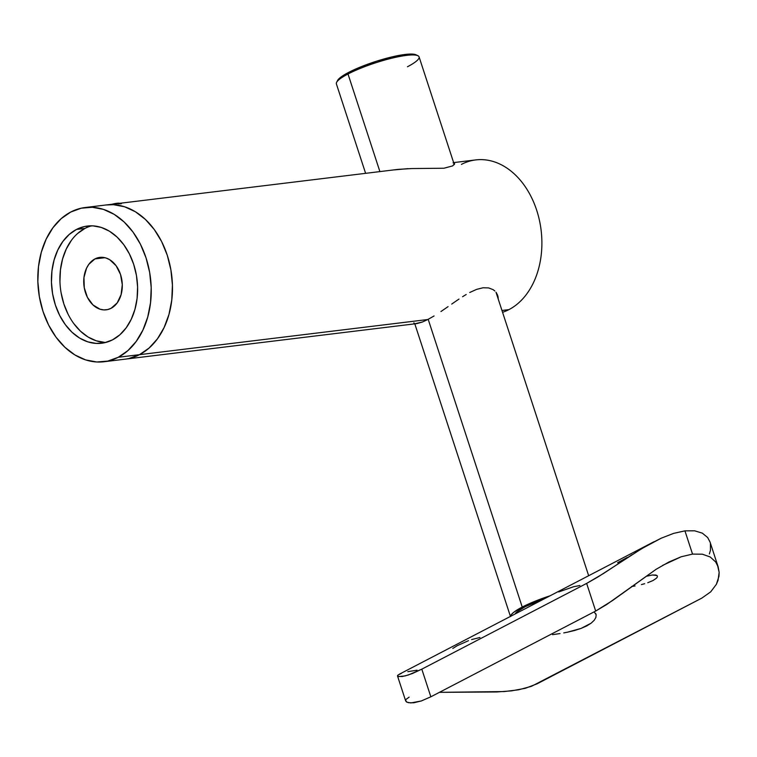 <?xml version="1.0" encoding="UTF-8"?>
<svg xmlns="http://www.w3.org/2000/svg" width="757" height="757" viewBox="0 0 757 757"><rect width="100%" height="100%" fill="white"/><g stroke="black" fill="none" stroke-linecap="round" stroke-linejoin="round"><path stroke-width="1.14" d="M121.385 203.718L117.988 203.888M498.229 298.39L497.955 296.337L498.229 298.39M497.68 295.353L496.251 292.58L497.955 296.337M494.851 290.991L493.11 289.647L494.851 290.991M488.625 287.906L493.11 289.647L488.625 287.906L483.023 287.774L488.625 287.906M476.626 289.373L483.023 287.774L476.626 289.373L469.719 292.495L476.626 289.373M466.189 294.492L462.584 296.716L466.189 294.492M458.979 299.081L455.354 301.551L458.979 299.081M451.711 304.087L455.354 301.551L451.711 304.087M440.953 311.534L448.078 306.632L440.953 311.534M427.809 319.52L434.073 315.962L427.809 319.52L139.487 354.673A77.678 56.349 83 0 1 125.151 359.159A77.678 56.349 -97 0 0 139.487 354.673L427.809 319.52L422.434 322.009L427.809 319.52M408.061 168.641L394.662 169.861M453.074 162.802L454.635 163.872L452.648 165.906L443.924 168.234L411.912 168.556L398.078 169.379L106.359 204.939A77.678 56.349 83 0 1 169.956 265.092A77.678 56.349 83 0 1 139.487 354.673L149.082 348.05L157.399 338.89L164.108 327.544L168.962 314.458L171.773 300.113L172.426 285.086L170.902 269.937L167.269 255.251L161.648 241.597L154.258 229.503L145.401 219.426L135.389 211.752L124.64 206.784L113.541 204.702L106.112 204.977L113.541 204.702L124.64 206.784L135.389 211.752L145.401 219.426L154.258 229.503L161.648 241.597L167.269 255.251L170.902 269.937L172.426 285.086L171.773 300.113L168.962 314.458L164.108 327.544L157.399 338.89L149.082 348.05L139.487 354.673L118.262 357.266A77.678 56.349 83 0 1 103.927 361.751A77.678 56.349 83 0 1 40.329 301.598A77.678 56.349 83 0 1 70.789 212.017L61.194 218.641L52.886 227.8L46.168 239.146L41.313 252.232L38.503 266.578L37.85 281.604L39.373 296.753L43.017 311.439L48.637 325.094L56.018 337.187L64.884 347.264L74.886 354.938L85.645 359.916L96.745 361.988L107.759 361.098L118.262 357.266L127.857 350.642L136.165 341.483L142.874 330.137L147.729 317.041L150.539 302.705L151.201 287.669L149.678 272.529L146.035 257.844L140.414 244.189L133.033 232.087L124.167 222.009L114.165 214.335L103.406 209.367L92.307 207.286L81.292 208.184L70.789 212.017A77.678 56.349 83 0 1 85.125 207.532A77.678 56.349 83 0 1 148.722 267.685A77.678 56.349 83 0 1 118.262 357.266L139.487 354.673A77.678 56.349 -97 0 0 169.956 265.092A77.678 56.349 -97 0 0 106.359 204.939L85.125 207.532M411.912 168.556L443.924 168.234L452.648 165.906L454.616 163.607M461.439 164.392A77.678 56.349 83 0 1 536.685 210.219A77.678 56.349 83 0 1 508.912 309.632A77.678 56.349 83 0 1 502.572 312.319A77.678 56.349 -97 0 0 508.912 309.632L501.967 310.484L508.912 309.632A77.678 56.349 -97 0 0 539.372 220.06A77.678 56.349 -97 0 0 475.775 159.907L453.632 162.604M415.366 323.646L422.434 322.009L416.88 323.589L103.927 361.751M128.983 358.506L139.487 354.673L128.983 358.506M413.833 322.851L414.467 323.457M91.663 225.813A59.037 42.827 -97 0 0 84.973 228.415L76.485 229.447A59.037 42.827 83 0 1 87.377 226.04A59.037 42.827 83 0 1 135.711 271.754A59.037 42.827 83 0 1 112.566 339.836L104.58 342.751L96.205 343.423L87.774 341.842L79.599 338.067L71.991 332.238L65.263 324.573L59.652 315.385L55.375 305.005L52.612 293.848L51.448 282.333L51.949 270.911L54.088 260.011L57.778 250.065L62.878 241.445L69.19 234.481L76.485 229.447L84.472 226.532L92.837 225.851L101.277 227.431L109.453 231.207L117.051 237.045L123.788 244.7L129.4 253.898L133.667 264.278L136.44 275.434L137.594 286.95L137.093 298.372L134.964 309.263L131.273 319.217L126.173 327.838L119.852 334.802L112.566 339.836A59.037 42.827 83 0 1 101.665 343.243A59.037 42.827 83 0 1 53.331 297.529A59.037 42.827 83 0 1 76.485 229.447L84.973 228.415L77.687 233.449M94.947 258.913A26.41 19.162 83 0 1 99.82 257.389A26.41 19.162 83 0 1 121.442 277.838A26.41 19.162 83 0 1 111.09 308.298A26.41 19.162 83 0 1 106.217 309.821A26.41 19.162 83 0 1 84.585 289.373A26.41 19.162 83 0 1 94.947 258.913L104.92 257.702L94.947 258.913L98.514 257.607L102.261 257.304L106.037 258.014L109.689 259.698L116.105 265.735L120.533 274.498L122.284 284.632L121.111 294.624L117.174 302.932L111.09 308.298L107.513 309.604L103.766 309.906L100 309.197L92.941 304.901L87.415 297.359L84.264 287.726L83.97 277.459L86.572 268.139L88.853 264.278L94.947 258.913M71.366 240.404L66.266 249.025L62.576 258.979L60.446 269.87L59.945 281.301M61.099 292.808L63.872 303.973L68.139 314.344M73.751 323.542L80.488 331.206L88.086 337.035L96.262 340.811L104.703 342.391M84.973 228.415A59.037 42.827 -97 0 0 61.241 293.602A59.037 42.827 -97 0 0 105.876 342.429M515.053 614.012A39.146 7.068 -18.1 0 1 525.207 606.698L545.57 598.134A39.146 7.068 -18.1 0 0 525.207 606.698L517.305 611.618L515.053 614.012M417.93 55.725L416.019 54.797A41.947 7.57 161.9 0 0 387.66 57.977A41.947 7.57 161.9 0 0 348.589 72.426L348.002 74.006A43.499 7.854 -18.1 0 1 388.511 59.027A43.499 7.854 -18.1 0 1 417.93 55.725A43.499 7.854 -18.1 0 1 407.455 66.758M454.295 164.619L419.075 56.87A43.499 7.854 161.9 0 0 392.154 58.109A43.499 7.854 161.9 0 0 348.002 74.006L379.9 171.593L348.002 74.006A43.499 7.854 161.9 0 0 336.382 83.895L365.612 173.334M428.188 319.322L522.235 607.057A43.499 7.854 -18.1 0 1 550.084 595.787L535.53 601.039L522.235 607.057L428.188 319.322M510.54 616.359A43.499 7.854 -18.1 0 1 522.235 607.057L513.454 612.527L511.212 614.788L510.54 616.605M416.303 54.958L413.918 54.22L405.071 54.457L391.984 56.898L376.655 61.166L361.42 66.625L348.589 72.426L340.13 77.697L337.603 80.46M336.638 82.295A43.499 7.854 -18.1 0 1 348.002 74.006L348.589 72.426A41.947 7.57 161.9 0 0 337.631 80.422L336.638 82.295M552.553 634.669L560.038 633.562L552.553 634.669M563.766 632.909L567.485 632.19L563.766 632.909M574.601 630.486L567.485 632.19L581.121 628.395L574.601 630.486M586.694 625.944L581.121 628.395L591.122 623.181L586.694 625.944M595.759 613.605L596.156 614.76L594.15 611.855L596.156 614.76L595.901 617.4L594.217 620.276L591.122 623.181M635.076 585.946L631.575 586.533L635.076 585.946M641.434 584.574L644.661 583.704M657.256 577.156L656.433 578.206L657.256 577.156M657.038 575.519L652.354 574.998L656.007 575.055L657.464 576.238M409.14 697.14L406.045 699.373L405.61 700.443L406.887 702.174L410.833 702.941L421.308 700.963L430.847 696.8L595.683 611.05L606.679 604.531L656.196 569.245L668.876 562.016L681.186 556.774L692.532 554.096L702.373 554.2L710.208 556.982L715.668 561.959L717.494 565.138L719.15 572.377L718.961 576.304L716.387 584.3L710.691 591.86L701.843 598.106L537.006 683.864L525.33 688.283L511.571 690.857L496.696 691.974L439.429 692.343L504.247 691.557L518.64 689.788L531.452 686.325L701.843 598.106L710.691 591.86M595.901 617.4L596.156 614.76M647.755 582.72L653.036 580.515L656.433 578.206M647.074 576.143L652.354 574.998L647.074 576.143M710.426 543.46L710.444 550.339L709.385 553.944M397.68 676.238L398.087 674.979L397.52 675.679L398.523 676.597L405.014 675.954L412.385 673.531L421.81 669.16L586.647 583.401L597.614 577.175L641.832 548.579L661.24 538.189L673.616 533.382L684.934 530.856L694.652 530.808L702.354 533.165L707.663 537.536L710.038 542.021M632.057 554.682L603.537 573.475L586.647 583.401L595.683 611.05L430.847 696.8L421.81 669.16L586.647 583.401L595.683 611.05L612.545 600.538L656.196 569.245M405.61 700.443L406.31 701.815L408.534 702.714L413.738 702.78L421.308 700.963L430.847 696.8L421.81 669.16L408.402 674.979L402.232 676.512L398.012 676.446M407.824 671.658L417.079 670.2M398.087 674.979L401.437 673.342M662.574 565.413L681.186 556.774L692.532 554.096L684.934 530.856L673.616 533.382L661.24 538.189L648.399 544.756L635.303 552.61M718.185 566.946L710.028 541.984L707.663 537.536L702.354 533.165L694.652 530.808L684.934 530.856L692.532 554.096L702.373 554.2L710.208 556.982L715.668 561.959L718.185 566.946L719.15 572.377L718.043 580.326L716.387 584.3M468.488 640.677L457.19 645.702L452.781 648.465M479.919 637.508L471.602 639.57M627.212 557.464L617.617 562.716M579.862 585.521L573.494 586.751L558.77 591.936M532.909 604.72A18.641 3.369 -18.1 0 1 537.319 601.219A18.641 3.369 161.9 0 0 533.013 604.474L532.871 604.739M537.328 602.421L537.858 601.011L537.328 602.421M119.738 203.311A11.809 2.129 161.9 0 0 112.008 204.258L119.994 203.425M496.015 292.268L588.662 575.717M414.808 323.845L510.436 616.416M654.001 541.728L399.176 674.298M405.676 700.963L397.52 676.001M532.786 604.786L532.303 603.32"/></g></svg>
